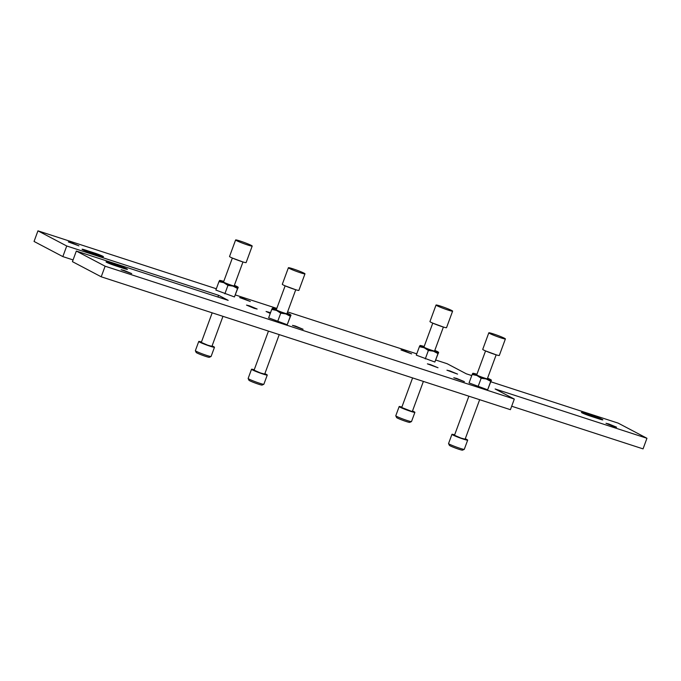 <?xml version="1.0" encoding="UTF-8"?>
<svg xmlns="http://www.w3.org/2000/svg" width="681" height="681" viewBox="0 0 681 681"><rect width="100%" height="100%" fill="white"/><g stroke="black" fill="none" stroke-linecap="round" stroke-linejoin="round"><path stroke-width="1.02" d="M403.918 350.647L401.007 349.957L411.639 353.873L403.918 350.647M430.307 364.539L427.396 363.85L438.019 367.757L430.307 364.539M456.696 378.432L453.776 377.742L464.408 381.649L456.696 378.432M295.375 326.046L292.455 325.356L303.088 329.263L295.375 326.046M270.536 312.681L266.067 311.464L270.263 313.43M242.598 298.261L239.686 297.571L250.31 301.487L242.598 298.261M249.433 305.812L246.522 305.114L254.234 308.331L257.154 309.029L249.433 305.812M449.86 370.89L446.94 370.2L457.572 374.107L449.86 370.89M608.882 423.982L605.971 423.293L613.683 426.51L616.603 427.2L608.882 423.982M71.216 242.615L68.304 241.917L78.928 245.832L71.216 242.615M123.993 270.391L121.073 269.702L131.705 273.609L123.993 270.391M100.184 255.945L90.692 252.864A6.342 0.451 20.2 0 1 82.061 249.263A6.342 0.451 20.2 0 1 85.321 250.038L94.812 253.119A6.342 0.451 20.2 0 1 103.452 256.72A6.342 0.451 20.2 0 1 100.184 255.945M216.337 288.77L37.949 230.842L66.738 245.994L218.567 295.299L228.169 300.355L76.332 251.051L105.121 266.203L514.308 399.075L495.121 388.97L646.95 438.275L618.161 423.122L490.933 381.811M435.934 360.079L447.145 363.722L466.332 373.818L471.754 375.58M416.755 353.848L287.586 311.907M276.809 308.408L235.515 295.001M584.715 413.171L594.207 416.253A6.342 0.451 20.2 0 1 602.847 419.862A6.342 0.451 20.2 0 1 599.578 419.087L590.087 416.006A6.342 0.451 20.2 0 1 581.446 412.397A6.342 0.451 20.2 0 1 584.715 413.171L584.443 413.92M124.172 268.578L114.68 265.496A6.342 0.451 20.2 0 1 106.049 261.887A6.342 0.451 20.2 0 1 109.309 262.662L118.8 265.743A6.342 0.451 20.2 0 1 127.441 269.353A6.342 0.451 20.2 0 1 124.172 268.578M73.071 259.921L62.839 256.601L66.738 245.994M37.949 230.842L34.05 241.449L62.839 256.601M646.95 438.275L643.051 448.881L511.678 406.225M76.332 251.051L72.433 261.649L101.214 276.801L510.409 409.681L514.308 399.075M105.121 266.203L101.214 276.801M217.937 297.027L218.567 295.299M487.315 378.866L496.168 354.818L485.553 350.919L476.683 374.959M464.255 449.358L462.518 450.158A7.023 0.502 -159.8 0 1 457.164 448.677A7.023 0.502 -159.8 0 1 450.073 445.791A7.023 0.502 -159.8 0 1 449.366 445.323L448.566 443.586A8.385 0.596 20.2 0 0 449.4 444.157A8.385 0.596 20.2 0 0 457.87 447.587A8.385 0.596 20.2 0 0 464.255 449.358A8.385 0.596 20.2 0 0 464.289 449.324L467.677 440.122A8.385 0.596 -159.8 0 1 461.531 438.487A8.385 0.596 -159.8 0 1 452.788 434.946A8.385 0.596 -159.8 0 1 451.946 434.333A8.385 0.596 -159.8 0 1 454.644 434.861M451.946 434.333L448.558 443.535A8.385 0.596 20.2 0 0 448.566 443.586M465.276 438.768A8.385 0.596 -159.8 0 1 466.834 439.509A8.385 0.596 -159.8 0 1 467.677 440.122M468.877 396.189L454.491 435.278L460.977 438.079L465.123 439.185L479.654 399.696M505.396 338.925L499.309 355.465A8.836 0.63 -159.8 0 1 488.898 352.29A8.836 0.63 -159.8 0 1 482.727 349.362L488.813 332.822A8.836 0.63 -159.8 0 1 499.224 335.997A8.836 0.63 -159.8 0 1 505.396 338.925A8.836 0.63 -159.8 0 1 494.976 335.742A8.836 0.63 -159.8 0 1 488.813 332.822M487.639 389.813L490.746 381.36L486.251 378.976L481.152 378.244L476.964 375.537L472.163 374.482L469.056 382.926L487.639 389.813L491.35 380.211A9.909 0.707 20.2 0 0 491.316 380.083A9.909 0.707 20.2 0 0 490.337 379.453A9.909 0.707 20.2 0 0 487.57 378.176M478.045 386.697L481.152 378.244M472.163 374.482L472.767 373.324A9.909 0.707 20.2 0 0 476.964 375.537A9.909 0.707 20.2 0 0 486.251 378.976A9.909 0.707 20.2 0 0 491.35 380.211L490.746 381.36M491.341 380.705L491.35 380.211M476.938 374.261A9.909 0.707 20.2 0 0 472.861 373.29A9.909 0.707 20.2 0 0 472.767 373.324M434.546 351.09L443.391 327.042L432.775 323.135L423.914 347.174M411.477 421.582L409.741 422.373A7.023 0.502 -159.8 0 1 408.702 422.237A7.023 0.502 -159.8 0 1 401.441 419.802A7.023 0.502 -159.8 0 1 396.597 417.538L395.789 415.802A8.385 0.596 20.2 0 0 401.577 418.509A8.385 0.596 20.2 0 0 410.234 421.411A8.385 0.596 20.2 0 0 411.477 421.582A8.385 0.596 20.2 0 0 411.511 421.548L414.899 412.345A8.385 0.596 -159.8 0 1 413.622 412.209A8.385 0.596 -159.8 0 1 404.693 409.204A8.385 0.596 -159.8 0 1 399.168 406.557A8.385 0.596 -159.8 0 1 400.454 406.693A8.385 0.596 -159.8 0 1 401.875 407.076M399.168 406.557L395.78 415.759A8.385 0.596 20.2 0 0 395.789 415.802M412.601 377.921L401.722 407.493L411.486 411.315L412.354 411.401L423.386 381.42M412.499 410.992A8.385 0.596 -159.8 0 1 414.899 412.345M452.618 311.14L446.532 327.68A8.836 0.63 -159.8 0 1 439.228 325.663A8.836 0.63 -159.8 0 1 430.239 321.875A8.836 0.63 -159.8 0 1 429.949 321.577L436.036 305.037A8.836 0.63 -159.8 0 1 443.34 307.063A8.836 0.63 -159.8 0 1 452.337 310.842A8.836 0.63 -159.8 0 1 452.618 311.14A8.836 0.63 -159.8 0 1 445.314 309.123A8.836 0.63 -159.8 0 1 436.325 305.335A8.836 0.63 -159.8 0 1 436.036 305.037M434.861 362.028L437.968 353.584L433.482 351.192L428.383 350.468L424.186 347.753L419.385 346.697L416.278 355.15L434.861 362.028L438.573 352.426A9.909 0.707 20.2 0 0 438.538 352.298A9.909 0.707 20.2 0 0 437.568 351.668A9.909 0.707 20.2 0 0 434.801 350.392M425.276 358.913L428.383 350.468M419.385 346.697L419.99 345.548A9.909 0.707 20.2 0 0 424.186 347.753A9.909 0.707 20.2 0 0 433.482 351.192A9.909 0.707 20.2 0 0 438.573 352.426L437.968 353.584M438.564 352.928L438.573 352.426M424.169 346.484A9.909 0.707 20.2 0 0 420.083 345.505A9.909 0.707 20.2 0 0 419.99 345.548M286.897 313.788L295.741 289.74L285.135 285.841L276.265 309.872M263.836 384.28L262.1 385.08A7.023 0.502 -159.8 0 1 256.746 383.59A7.023 0.502 -159.8 0 1 249.655 380.713A7.023 0.502 -159.8 0 1 248.948 380.236L248.139 378.508A8.385 0.596 20.2 0 0 248.982 379.07A8.385 0.596 20.2 0 0 257.452 382.509A8.385 0.596 20.2 0 0 263.836 384.28A8.385 0.596 20.2 0 0 263.87 384.246L267.258 375.044A8.385 0.596 -159.8 0 1 261.112 373.401A8.385 0.596 -159.8 0 1 252.37 369.868A8.385 0.596 -159.8 0 1 251.527 369.255A8.385 0.596 -159.8 0 1 254.226 369.774M251.527 369.255L248.139 378.457A8.385 0.596 20.2 0 0 248.139 378.508M264.858 373.69A8.385 0.596 -159.8 0 1 266.416 374.431A8.385 0.596 -159.8 0 1 267.258 375.044M268.459 331.111L254.073 370.192L260.559 372.992L264.705 374.107L279.236 334.609M304.977 273.839L298.891 290.378A8.836 0.63 -159.8 0 1 288.472 287.203A8.836 0.63 -159.8 0 1 282.309 284.275L288.395 267.735A8.836 0.63 -159.8 0 1 298.806 270.91A8.836 0.63 -159.8 0 1 304.977 273.839A8.836 0.63 -159.8 0 1 294.558 270.663A8.836 0.63 -159.8 0 1 288.395 267.735M287.212 324.726L290.327 316.282L285.833 313.898L280.734 313.166L276.546 310.451L271.745 309.395L268.637 317.848L287.212 324.726L290.923 315.124A9.909 0.707 20.2 0 0 290.898 314.997A9.909 0.707 20.2 0 0 289.919 314.375A9.909 0.707 20.2 0 0 287.152 313.09M277.627 321.611L280.734 313.166M271.745 309.395L272.349 308.246A9.909 0.707 20.2 0 0 276.546 310.451A9.909 0.707 20.2 0 0 285.833 313.898A9.909 0.707 20.2 0 0 290.923 315.124L290.327 316.282M290.923 315.626L290.923 315.124M276.52 309.183A9.909 0.707 20.2 0 0 272.434 308.204A9.909 0.707 20.2 0 0 272.349 308.246M242.947 261.955L232.357 258.056L223.496 282.096M211.059 356.495L209.322 357.295A7.023 0.502 -159.8 0 1 203.977 355.814A7.023 0.502 -159.8 0 1 196.877 352.928A7.023 0.502 -159.8 0 1 196.179 352.46L195.37 350.724A8.385 0.596 20.2 0 0 196.205 351.285A8.385 0.596 20.2 0 0 204.675 354.724A8.385 0.596 20.2 0 0 211.059 356.495A8.385 0.596 20.2 0 0 211.093 356.461L214.481 347.259A8.385 0.596 -159.8 0 1 208.343 345.625A8.385 0.596 -159.8 0 1 199.593 342.083A8.385 0.596 -159.8 0 1 198.75 341.47A8.385 0.596 -159.8 0 1 201.457 341.998M198.75 341.47L195.362 350.672A8.385 0.596 20.2 0 0 195.37 350.724M212.08 345.905A8.385 0.596 -159.8 0 1 213.638 346.646A8.385 0.596 -159.8 0 1 214.481 347.259M212.183 312.834L201.304 342.407L207.782 345.216L211.927 346.323L222.959 316.342M252.2 246.054L246.113 262.594A8.836 0.63 -159.8 0 1 235.703 259.418A8.836 0.63 -159.8 0 1 229.531 256.499L235.617 239.959A8.836 0.63 -159.8 0 1 246.028 243.134A8.836 0.63 -159.8 0 1 252.2 246.054A8.836 0.63 -159.8 0 1 241.789 242.879A8.836 0.63 -159.8 0 1 235.617 239.959M234.443 296.95L237.55 288.497L233.064 286.114L227.965 285.382L223.768 282.675L218.967 281.619L215.86 290.063L234.443 296.95L238.154 287.339A9.909 0.707 20.2 0 0 238.12 287.212A9.909 0.707 20.2 0 0 237.15 286.59A9.909 0.707 20.2 0 0 234.375 285.313M224.849 293.834L227.965 285.382M218.967 281.619L219.571 280.461A9.909 0.707 20.2 0 0 223.768 282.675A9.909 0.707 20.2 0 0 233.064 286.114A9.909 0.707 20.2 0 0 238.154 287.339L237.55 288.497M238.146 287.842L238.154 287.339M223.751 281.398A9.909 0.707 20.2 0 0 219.665 280.427A9.909 0.707 20.2 0 0 219.571 280.461M109.037 263.419L109.309 262.662M85.048 250.787L85.321 250.038M593.849 417.223L594.207 416.253M94.455 254.09L94.812 253.119M118.443 266.714L118.8 265.743M487.426 378.568A6.12 0.434 -159.8 0 1 484.378 378.04A6.12 0.434 -159.8 0 1 476.947 375.112A6.12 0.434 -159.8 0 1 476.802 374.652M434.657 350.783A6.12 0.434 -159.8 0 1 431.609 350.264A6.12 0.434 -159.8 0 1 424.169 347.327A6.12 0.434 -159.8 0 1 424.025 346.876M287.007 313.481A6.12 0.434 -159.8 0 1 283.96 312.962A6.12 0.434 -159.8 0 1 276.52 310.025A6.12 0.434 -159.8 0 1 276.375 309.574M234.238 285.705A6.12 0.434 -159.8 0 1 231.182 285.177A6.12 0.434 -159.8 0 1 223.751 282.24A6.12 0.434 -159.8 0 1 223.606 281.789M487.213 379.147L487.511 378.891C488.115 379.343 479.092 376.372 476.998 375.129L476.581 375.231M434.444 351.362L434.742 351.107C435.346 351.558 426.323 348.595 424.22 347.353L423.812 347.455M286.795 314.06L287.093 313.805C287.697 314.256 278.674 311.294 276.58 310.051L276.163 310.153M234.119 286.003L242.972 261.955M234.017 286.284L234.324 286.029C234.919 286.48 225.905 283.509 223.802 282.266L223.394 282.368"/></g></svg>
